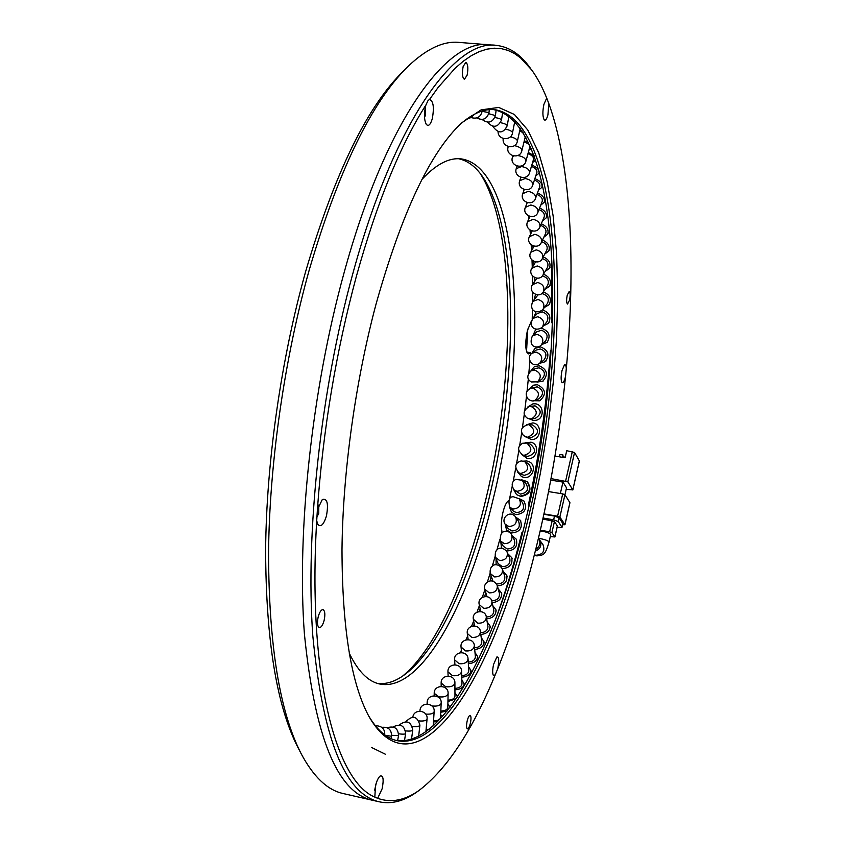 <?xml version="1.0" encoding="UTF-8"?>
<svg xmlns="http://www.w3.org/2000/svg" width="845" height="845" viewBox="0 0 845 845"><rect width="100%" height="100%" fill="white"/><g stroke="black" fill="none" stroke-linecap="round" stroke-linejoin="round"><path stroke-width="1.27" d="M316.706 520.805L317.804 524.354C320.73 527.576 323.603 524.84 326.402 516.147C328.652 503.662 327.29 498.117 322.315 499.522L317.403 509.588C323.065 429.609 336.035 351.911 356.326 276.505C376.976 202.441 400.181 145.266 425.922 105.002L425.648 105.974C423.905 113.927 424.127 120.064 426.292 124.363C428.447 126.687 430.432 124.828 432.27 118.807C434.319 107.463 433.422 100.999 429.556 99.446L438.132 87.447L455.032 68.339L463.271 61.21L471.33 55.664L479.168 51.672L486.773 49.2L494.114 48.197L501.169 48.609L507.919 50.383L514.362 53.467L520.467 57.798L531.674 69.934C537.473 77.93 542.627 87.658 547.127 99.118L546.113 99.435L543.905 104.4C542.501 111.318 542.564 116.399 544.085 119.652C545.405 120.993 546.694 119.388 547.93 114.835L548.817 103.565C571.431 165.926 575.825 266.355 566.287 368.726C566.118 365.515 565.506 364.248 564.418 364.903L562.031 370.48C560.89 376.141 560.837 380.123 561.872 382.426C563.013 383.493 564.185 381.686 565.4 377.007L565.558 376.257C560.33 428.278 551.933 479.527 540.367 529.995C528.759 580.536 514.51 626.853 497.642 668.965L495.17 674.986C472.27 730.65 446.952 769.087 419.226 790.307C404.987 800.437 391.129 803.109 377.662 798.324L374.831 797.099C336.088 781.467 307.432 676.655 316.706 520.805L317.403 509.588M316.262 518.249L318.745 513.422L318.808 505.035M530.755 68.709L529.752 67.368C520.34 54.344 509.377 47.045 496.871 45.45C455.635 38.036 394.087 121.257 352.492 274.847C320.572 391.351 305.394 533.628 312.787 635.598C322.769 738.34 344.823 793.719 378.919 801.736C391.224 804.451 403.794 801.261 416.627 792.166L418.138 791.089M377.662 798.324L382.141 788.755C383.926 779.481 383.281 775.235 380.187 776.016C378.359 777.516 376.796 780.759 375.486 785.734L374.831 797.099M374.662 790.149L376.321 782.84M497.642 668.965L497.832 668.163C499.268 660.431 498.93 656.713 496.839 656.998L493.586 664.392C492.487 669.61 492.381 673.243 493.29 675.303L495.17 674.986M566.287 368.726L565.558 376.257M547.127 99.118L548.817 103.565M425.922 105.002L428.056 100.513L429.556 99.446M424.539 117.571L425.341 115.406L425.5 106.544M470.38 723.257C471.278 718.799 471.204 716.18 470.147 715.388C469.102 715.472 468.109 717.352 467.158 721.007C466.26 725.475 466.334 728.105 467.391 728.886C468.436 728.791 469.429 726.911 470.38 723.257M569.541 300.218C570.449 295.349 570.354 292.412 569.234 291.388L567.238 295.158C566.33 300.038 566.425 302.985 567.544 304.01L569.541 300.218M467.116 75.194C468.405 68.308 467.993 64.03 465.859 62.35L463.155 66.48C461.856 73.388 462.278 77.677 464.412 79.335L467.116 75.194M324.068 620.652C325.378 614.526 325.029 610.851 323.012 609.615C321.216 609.615 319.632 611.938 318.269 616.575C316.938 622.723 317.287 626.409 319.304 627.634C321.121 627.624 322.705 625.3 324.068 620.652M531.156 517.309L540.399 473.073L547.792 428.003L553.211 382.817L556.57 338.232L557.742 295L556.623 253.933L553.137 215.908L547.19 181.865L538.74 152.871L527.787 130.024L514.404 114.487L498.74 107.431L481.09 109.882L461.877 122.705C430.549 151.72 401.977 212.084 376.131 303.799C355.354 381.549 342.753 472.841 341.993 549.757C342.193 628.469 351.277 684.218 369.244 717.014C419.215 802.306 497.282 671.088 531.156 517.309M368.526 715.694C377.018 729.995 386.471 738.308 396.896 740.621C445.706 750.645 500.251 640.954 528.695 516.38C570.005 345.711 564.576 122.356 495.307 109.734C484.322 108.34 472.376 113.42 459.469 124.986M378.919 801.736L371.642 800.067C337.123 791.945 314.71 736.565 304.401 633.919C296.722 532.065 311.773 390.031 343.82 273.738C385.573 120.444 447.66 37.402 489.392 44.848C447.66 37.402 385.573 120.444 343.82 273.738C311.773 390.031 296.722 532.065 304.401 633.919C314.71 736.565 337.123 791.945 371.642 800.067L372.582 800.289M396.115 740.431C444.787 747.677 498.476 639.169 526.667 516.031C567.903 345.858 562.474 123.359 493.385 109.575M522.622 532.72L521.925 532.603C513.866 565.104 504.518 595.503 493.902 623.811M551.563 251.134L551.912 322.843L552.503 322.917M371.494 747.434L385.362 754.226M529.076 505.458L528.368 505.014L529.139 505.141M528.368 505.014C539.48 453.881 546.831 402.474 550.422 350.791L551.13 350.886M550.422 350.791L551.162 350.411M538.423 538.466L540.99 538.772C545.881 539.786 548.553 540.906 549.018 542.141L550.708 534.705C550.264 533.448 547.592 532.318 542.701 531.315L540.135 531.009M567.882 481.84L574.558 452.487L579.353 460.916L572.794 489.878L567.882 481.84L551.014 478.597M550.739 480.118L562.96 482.094L566.53 487.84L564.946 494.779M566.192 489.308L572.794 489.878M574.558 452.487L566.72 450.702L565.115 457.715L554.954 456.12M560.362 493.512L562.96 482.094M548.542 491.579L562.696 493.892L557.605 516.2L543.958 513.908M564.935 494.769L569.9 502.638L564.925 524.629L559.865 517.066L564.935 494.769L562.696 493.892M562.612 524.713L564.956 524.745L569.931 502.754M564.344 457.599L563.087 456.606M562.918 457.367L562.971 454.948L560.003 454.483L559.464 456.828M562.791 523.414L562.02 527.343L562.791 523.414L559.01 517.805L554.5 516.073L543.874 514.288M557.605 516.2L559.865 517.066M563.869 457.515L564.037 456.754M562.432 457.293L562.971 454.948M554.5 516.073L553.655 519.802L543.06 518.017M553.655 519.802L558.165 521.523L559.01 517.805M561.946 527.1L558.165 521.523M562.02 527.343L557.14 527.227M557.362 525.981L554.468 521.471L542.839 519.031M552.207 520.615L549.651 531.801L540.325 530.206M557.404 525.77L554.88 536.86L551.912 532.656L554.468 521.471M550.296 536.533L554.922 536.976L557.446 525.886M549.651 531.801L551.912 532.656M539.237 539.67L539.765 540.282C542.078 545.194 540.589 548.827 535.276 551.183M535.73 549.366C539.944 546.535 540.948 543.05 538.761 538.93L538.392 538.423M527.776 329.032L526.53 351.393M541.307 345.024L545.595 340.915C548.511 336.004 547.137 332.465 541.476 330.289L536.807 331.747L532.445 335.792L537.145 334.324C542.849 336.521 544.233 340.091 541.307 345.024C538.445 348.647 527.375 348.077 532.445 335.792M541.022 328.209L541.582 328.261C549.123 331.155 550.961 335.866 547.095 342.415L541.835 344.517M533.079 335.201L535.371 330.184L536.733 329.18M542.427 326.983L546.778 322.008C549.176 317.192 547.623 313.801 542.131 311.847L537.166 313.611L532.751 318.523L537.737 316.748C543.282 318.723 544.845 322.135 542.427 326.983C537.684 331.483 527.85 329.127 532.751 318.523M542.543 309.893C549.62 312.65 551.574 317.15 548.394 323.382L543.409 325.864M533.808 317.34L536.131 311.636M538.033 294.852L532.762 301.475L537.948 299.457C543.367 301.264 545.078 304.527 543.092 309.249L547.476 303.408C549.461 298.707 547.761 295.465 542.384 293.68L541.613 293.637M536.86 278.185L532.456 284.712L537.769 282.505C543.092 284.173 544.94 287.289 543.303 291.874C549.852 294.62 551.817 298.887 549.197 304.665L544.455 307.422M534.209 299.595L535.508 294.419M532.456 284.712C527.544 291.747 539.131 299.077 543.303 291.874L547.708 285.177C549.345 280.698 547.581 277.604 542.395 275.892M543.504 274.181C549.683 276.875 551.69 280.931 549.514 286.339L545.014 289.265M534.241 282.061L534.716 277.635M535.593 261.939L531.79 268.298L537.198 265.964C542.458 267.506 544.423 270.495 543.071 274.921L547.497 267.369C548.859 263.291 547.137 260.366 542.353 258.57M543.229 256.901C549.134 259.51 551.183 263.355 549.377 268.435L545.088 271.477M533.871 264.823L533.755 261.39M534.029 246.191L530.766 252.285L536.226 249.866C541.444 251.314 543.504 254.165 542.427 258.422L546.831 250.025C547.961 246.254 546.25 243.476 541.708 241.691M542.479 240.064C548.183 242.599 550.275 246.244 548.775 251.018L544.687 254.113M533.1 247.944L532.677 245.768M532.139 231.012L529.361 236.748L534.843 234.297C540.029 235.66 542.205 238.374 541.349 242.462L545.733 233.209C546.662 229.724 544.951 227.094 540.589 225.33M541.275 223.756C546.821 226.196 548.965 229.66 547.729 234.128L543.821 237.234M531.906 231.498L531.674 230.886M529.878 216.468L527.555 221.76L533.047 219.309C538.223 220.598 540.494 223.186 539.839 227.073L544.191 216.985C544.94 213.753 543.219 211.271 539.004 209.56M539.596 208.039C545.036 210.384 547.243 213.648 546.229 217.852L542.501 220.904M527.248 202.631L525.347 207.374L530.84 204.965C536.015 206.191 538.381 208.641 537.916 212.327L542.194 201.416C542.807 198.417 541.053 196.093 536.945 194.434M537.462 192.966C542.828 195.216 545.099 198.3 544.286 202.219L540.716 205.198M524.227 189.576L522.738 193.674L528.209 191.35C533.406 192.502 535.857 194.815 535.561 198.3L539.754 186.565C540.24 183.798 538.455 181.612 534.42 180.027M534.874 178.633C540.187 180.767 542.532 183.661 541.888 187.315L538.466 190.188M520.816 177.365L519.696 180.724L525.157 178.517C530.375 179.615 532.91 181.781 532.772 185.034L536.871 172.507C537.23 169.961 535.413 167.933 531.42 166.412M531.811 165.102C537.114 167.12 539.532 169.824 539.047 173.214L535.751 175.94M517.013 166.085L516.242 168.609L521.682 166.549C526.931 167.585 529.562 169.613 529.572 172.623L533.544 159.314C533.786 156.99 531.928 155.11 527.956 153.684M528.294 152.449L534.177 155.765M535.709 160.106L532.582 162.525M517.774 155.522L517.784 155.522C523.066 156.505 525.78 158.364 525.939 161.12L529.762 147.072C529.91 144.96 527.998 143.238 524.027 141.897M524.312 140.756L528.643 142.625M531.41 148.741L528.949 150.03M523.139 132.58L519.633 131.144M519.865 130.119L521.988 130.795M526.298 138.041L524.861 138.527M426.102 729.425L429.228 729.256M433.295 724.165L434.319 724.873M427.676 730.471L426.017 730.439M433.527 720.785C437.699 720.732 440.023 719.697 440.52 717.701L441.174 703.135C440.256 705.596 437.171 706.536 431.932 705.934M440.657 714.722L442.495 716.454M437.71 721.588L433.443 721.926M440.815 711.025C445.019 710.877 447.354 709.684 447.818 707.445L448.103 693.534C447.174 696.333 444.069 697.431 438.766 696.819L434.214 693.28L434.172 695.731M447.882 704.181L450.1 707.138M447.005 711.11L440.763 712.272M447.966 700.199C452.202 699.977 454.547 698.625 454.969 696.143L454.906 682.918C454.05 685.992 450.976 687.26 445.685 686.721L441.153 683.024L441.185 686.372M454.948 692.615L457.251 696.143L456.955 697.505M456.142 698.709L447.934 701.54M454.927 688.39C459.236 688.105 461.581 686.594 461.962 683.869L461.56 671.363C460.789 674.701 457.758 676.137 452.466 675.662L447.956 671.849L448.114 676.021M461.845 680.109L464.222 683.806C463.725 687.407 460.631 689.414 454.937 689.826M461.697 675.673C466.091 675.335 468.457 673.676 468.774 670.698L468.045 658.931C467.369 662.522 464.38 664.117 459.088 663.705L454.589 659.808L454.927 664.719M468.531 666.716L471.014 670.571C470.602 674.479 467.517 676.687 461.75 677.194M468.246 662.11C472.756 661.741 475.133 659.934 475.386 656.692L474.351 645.675C473.791 649.52 470.845 651.273 465.532 650.925L461.043 646.974L461.613 652.551M474.996 652.52L477.594 656.491C477.298 660.727 474.214 663.135 468.341 663.716M474.552 647.766C479.199 647.397 481.618 645.443 481.787 641.904L480.446 631.669C480.023 635.767 477.129 637.669 471.785 637.394L467.306 633.433L468.162 639.591M481.217 637.574L483.963 641.64C483.794 646.203 480.71 648.802 474.71 649.456M480.583 632.725C485.421 632.377 487.871 630.275 487.935 626.42L486.319 616.966C486.055 621.297 483.224 623.367 477.826 623.166L473.358 619.248L474.563 625.891M487.174 621.941L490.089 626.06C490.068 630.983 486.984 633.792 480.816 634.479M473.274 625.881L474.256 624.212M486.329 617.019C491.399 616.734 493.902 614.484 493.829 610.27L491.959 601.629C491.885 606.192 489.107 608.421 483.636 608.305L479.199 604.471L480.805 611.537M492.836 605.696L495.952 609.826C496.131 615.128 493.026 618.139 486.646 618.857M478.957 611.516L480.129 608.527M491.684 600.711C497.082 600.584 499.67 598.186 499.448 593.528L497.325 585.691C497.483 590.507 494.779 592.894 489.213 592.863L484.819 589.176L486.921 596.591M498.191 588.88L501.529 592.979C501.962 598.704 498.835 601.925 492.17 602.633M484.766 596.496L485.717 592.356M496.448 583.768L496.966 583.884C502.627 583.821 505.225 581.265 504.771 576.227L502.405 569.213C502.859 574.273 500.24 576.839 494.536 576.913L490.206 573.438L493.015 581.191M503.197 571.558L506.81 575.561C507.539 581.772 504.402 585.205 497.378 585.881M490.575 580.895L491.019 575.762M502.257 566.636C508.077 566.446 510.591 563.71 509.778 558.429L507.18 552.239C507.993 557.552 505.468 560.298 499.596 560.499L495.381 557.32L498.064 563.467L502.257 566.636M507.834 553.802L511.743 557.626C512.873 564.407 509.683 568.072 502.173 568.622M496.121 564.344L496.047 558.841M507.253 548.986C513.295 548.637 515.682 545.69 514.415 540.177L511.605 534.811C512.883 540.367 510.475 543.324 504.38 543.684L500.346 540.874L503.24 546.187L507.253 548.986M512.049 535.656L516.295 539.205C517.964 546.567 514.785 550.475 506.736 550.94L506.398 550.866M502.183 548.363L501.402 547.233L500.779 541.677M511.954 530.977C518.27 530.417 520.509 527.259 518.661 521.502L515.651 516.971C517.51 522.77 515.26 525.949 508.891 526.519L505.13 524.175L508.225 528.643L511.954 530.977M515.799 517.193L520.425 520.351C522.865 528.019 519.886 532.223 511.468 532.963L506.514 529.878L505.257 524.354M516.358 512.661C523.023 511.816 525.051 508.415 522.432 502.458L519.242 498.772C521.872 504.771 519.823 508.204 513.105 509.06L509.788 507.275L513.063 510.887L516.358 512.661M519.01 498.529L524.037 501.096C527.491 509.039 524.777 513.559 515.904 514.668L511.531 512.334L509.503 506.947M520.435 494.093C527.534 492.857 529.287 489.213 525.685 483.139L522.316 480.298C525.928 486.414 524.164 490.089 517.013 491.336L514.351 490.174L520.435 494.093M520.509 496.511C529.942 494.885 532.287 490.037 527.523 481.946L527.048 481.544C531.811 489.635 529.466 494.494 520.024 496.131L516.527 494.6L513.602 489.477M521.576 479.77L527.048 481.544M522.326 474.679L524.196 475.323C531.78 473.549 533.163 469.662 528.347 463.662L524.946 461.74M523.551 461.148L526.847 460.969L529.392 461.845C537.272 465.679 532.424 479.21 523.826 477.372L521.545 476.633L517.615 472.006M526.868 456.226L527.629 456.406C535.719 453.934 536.649 449.857 530.428 444.195L526.91 443.107M525.104 442.791L531.051 442.199C540.515 444.544 536.85 460.419 527.291 458.465L521.65 454.525M531.23 437.435L531.442 437.446C539.142 433.939 539.511 429.788 532.551 424.961L528.378 424.634M526.509 424.739L532.857 422.891C542.585 423.926 541.18 440.213 531.42 439.537L525.759 436.928M535.212 418.296L535.424 418.264C541.888 414.008 541.761 409.878 535.075 405.875L529.509 406.424M527.945 406.836L532.984 403.815L535.339 403.804C544.117 404.66 544.56 419.078 535.846 420.314L533.206 420.366L529.847 419.036M538.677 398.935L538.856 398.872C544.169 394.171 543.62 390.147 537.23 386.809L530.47 388.478M529.403 388.943L533.691 385.13L537.452 384.739C545.976 389.175 546.704 394.53 539.659 400.805L533.681 400.731M541.529 379.511L541.677 379.426C546.007 374.525 545.131 370.659 539.025 367.828L535.36 368.515L531.304 370.733M530.808 371.029L534.357 366.667L539.205 365.769C547.338 369.529 548.532 374.684 542.775 381.222L537.008 382.098M539.68 363.329L543.916 360.076C547.454 355.132 546.303 351.425 540.441 348.974L536.184 350.062L531.896 353.231L536.184 352.143C542.078 354.615 543.25 358.343 539.68 363.329C531.991 368.695 525.812 357.625 531.896 353.231M532.054 353.115L534.938 348.362L540.589 346.925C548.394 350.189 549.937 355.122 545.236 361.723L539.723 363.308M480.129 173.362C516.717 230.083 515.482 378.169 485.78 499.627C466.81 578.857 435.893 648.844 402.632 676.095M458.55 158.723C467.486 160.592 475.386 166.412 482.231 176.183C519.369 229.565 518.513 377.852 488.896 499.068C469.683 579.522 437.985 650.206 404.459 674.806C395.365 681.482 386.461 684.376 377.736 683.489M405.04 69.427L403.276 71.202C367.216 106.417 334.704 173.077 305.742 271.192C281.195 358.586 266.418 461.708 265.615 550.063C265.964 640.489 276.759 706.336 298 747.624L301.19 753.761C279.727 712.06 268.847 645.231 268.541 553.253C269.407 463.366 284.469 358.291 309.407 269.354C338.834 169.496 371.758 101.791 408.198 66.248C426.82 48.524 444.005 40.592 459.733 42.461L487.607 44.7M343.693 793.656L342.711 793.434C327.279 789.927 313.442 776.703 301.19 753.761M422.046 179.298C436.263 164.099 449.424 157.307 461.539 158.934C521.228 168.451 529.15 355.006 493.005 499.754C468.457 604.428 421.254 692.699 379.69 683.996C368.071 681.535 357.91 671.226 349.196 653.058M530.333 354.932L530.502 352.661L528.431 353.886C525.263 351.256 524.903 343.524 527.354 330.691L531.325 321.206M501.402 533.29L501.919 531.262C500.863 526.615 501.191 520.372 502.902 512.535C504.56 505.933 506.419 502.036 508.479 500.842M532.213 319.209L532.487 308.974M532.614 301.676L532.677 292.296M532.635 284.438L532.508 276.019M532.287 267.474L532.012 260.186M531.547 250.838L531.178 244.86M530.406 234.583L530.016 230.104M528.864 218.792L528.537 215.961M526.9 203.508L526.741 202.473M509.524 498.962L512.112 486.709M513.19 481.386L515.619 468.764M516.57 463.588L518.819 450.723M519.664 445.632L521.692 432.651M522.442 427.538L524.238 414.578M524.914 409.381L526.456 396.558M527.058 391.193L528.347 378.644M528.864 373.025L529.889 360.889M454.578 664.719L454.885 664.107M460.345 652.615L461.391 650.333M466.028 639.781L467.655 635.936M471.594 626.261L473.675 620.959M477.024 612.097L479.432 605.485M482.305 597.33L484.924 589.567M487.396 582.015L490.142 573.259M492.286 566.203L495.096 556.559M496.955 549.947L499.786 539.49M526.805 352.154L530.502 352.661M526.044 349.175L526.805 347.327M539.765 540.282L542.944 544.56C545.342 551.003 542.997 554.584 535.92 555.281L534.357 554.806M572.34 451.579L565.643 480.953M512.809 155.797L512.376 157.402L513.686 156.008M514.404 145.625C519.263 146.713 521.745 148.382 521.872 150.611C520.108 159.684 505.437 156.103 508.077 147.167L508.352 146.618M510.338 136.816C514.901 137.893 517.256 139.34 517.393 141.168C515.904 150.051 501.497 147.463 503.261 138.527M505.701 129.137C510.063 130.151 512.323 131.387 512.503 132.866C511.352 141.126 497.99 140.249 498.085 131.746M500.557 122.673C504.771 123.581 506.989 124.616 507.201 125.778C503.155 133.721 498.36 133.901 492.793 126.317M494.906 117.508C499.057 118.3 501.254 119.124 501.497 120.001C497.906 127.51 493.216 128.26 487.449 122.25M488.769 113.705L495.413 115.575C492.667 122.62 488.23 123.93 482.115 119.494M482.146 111.36L488.97 112.607C486.952 119.082 482.875 120.867 476.76 117.973M481.819 111.128L482.168 111.139C480.72 117.054 477.066 119.208 471.204 117.603M391.045 738.614L391.531 736.227L385.457 735.393M397.625 740.653L398.523 735.636L391.657 735.298M404.491 740.695L405.611 733.555C405.125 734.252 402.801 734.337 398.629 733.819M411.515 739.206L412.751 730.048C412.212 731.031 409.814 731.305 405.558 730.893M418.655 736.217L419.902 725.19C419.31 726.468 416.807 726.932 412.402 726.573M425.891 731.781L427.052 719.032C426.387 720.648 423.746 721.292 419.131 720.943M433.179 725.918L434.15 711.659C433.379 713.655 430.559 714.458 425.679 714.057M427.792 704.033L427.147 702.533L427.084 703.991M522.918 461.021L524.808 461.666C529.657 467.718 528.262 471.637 520.615 473.422L518.872 472.851L522.463 474.753M525.981 442.875L526.72 443.044C532.994 448.758 532.054 452.867 523.911 455.36L523.139 455.191M531.442 437.446L527.597 437.256L523.625 435.714C519.633 430.57 521.133 426.873 528.157 424.612L528.706 424.676C535.719 429.535 535.339 433.728 527.597 437.256L526.868 437.192M535.424 418.264L531.463 418.94L527.819 418.539C522.442 414.641 522.939 410.607 529.297 406.456L531.104 406.445C537.853 410.48 537.969 414.641 531.463 418.94L529.498 418.972M533.153 388.246C539.596 391.615 540.145 395.671 534.79 400.403C533.322 401.428 531.167 401.069 528.315 399.315C524.998 394.731 525.653 391.15 530.28 388.542L533.153 388.246M534.843 370.131C541.001 372.983 541.888 376.881 537.526 381.824L531.262 381.961C526.71 379.078 526.678 375.37 531.156 370.818L534.843 370.131M419.226 790.307L416.627 792.166M459.606 124.859L461.877 122.705M493.913 109.607L495.307 109.734M489.392 44.848L495.096 45.303M549.018 542.141C544.919 556.01 543.504 554.848 536.807 555.904L534.315 554.985M579.374 461.053L572.826 490.005M547.697 341.824L547.095 342.415M535.994 329.613L535.371 330.184M549.018 322.674L548.394 323.382M536.089 311.625L535.593 312.175M549.82 303.841L549.197 304.665M543.092 309.249C538.18 314.393 528.4 311.668 532.762 301.475M550.137 285.388L549.514 286.339M550 267.369L549.377 268.435M543.071 274.921C539.237 282.388 527.227 275.597 531.79 268.298M549.398 249.824L548.775 251.018M542.427 258.422C538.888 266.122 526.498 259.816 530.766 252.285M548.352 232.819L547.729 234.128M541.349 242.462C538.085 250.363 525.358 244.49 529.361 236.748M546.842 216.415L546.229 217.852M539.839 227.073C536.839 235.174 523.794 229.692 527.555 221.76M544.888 200.666L544.286 202.219M537.916 212.327C535.149 220.608 521.798 215.486 525.347 207.374M542.49 185.646L541.888 187.315M535.561 198.3C533.005 206.74 519.39 201.955 522.738 193.674M539.406 172.126L539.047 173.214M532.772 185.034C530.438 193.642 516.538 189.174 519.696 180.724M529.572 172.623C527.428 181.379 513.274 177.218 516.242 168.609M525.939 161.12C523.984 170.035 509.567 166.169 512.376 157.402M525.389 136.383L521.872 150.611M508.225 146.586L508.077 147.167M520.266 128.292L517.393 141.168M514.763 121.564L512.503 132.866M508.891 116.251L507.201 125.778M502.68 112.406L501.497 120.001M496.152 110.082L495.413 115.575M489.297 109.639L488.97 112.607M474.225 114.318L471.32 117.529L467.169 118.712M377.937 728.728L373.775 723.69M384.739 734.886C384.929 729.161 382.162 726.14 376.447 725.802M391.531 736.227C391.626 729.647 388.394 726.679 381.824 727.344M398.523 735.636C398.132 728.295 394.393 725.654 387.327 727.725M405.611 733.555C404.575 725.496 400.424 723.288 393.136 726.943M412.751 730.048C410.966 721.376 406.498 719.676 399.358 724.936M419.902 725.19C417.303 716.053 412.656 714.87 405.949 721.63M427.052 719.032C428.32 710.318 414.134 708.184 412.846 717.014M434.15 711.659C435.228 702.533 420.197 701.466 419.976 710.719M441.174 703.135C442.03 694.094 427.147 693.375 427.147 702.533M448.103 693.534C448.727 684.587 434.003 684.218 434.214 693.28M457.251 697.051L457.251 696.143M454.906 682.918C455.297 674.056 440.72 674.056 441.153 683.024M464.275 685.591L464.222 683.806M461.56 671.363C461.708 662.586 447.29 662.976 447.956 671.849M471.109 672.24L471.014 670.571M468.045 658.931C467.94 650.238 453.691 651.03 454.589 659.808M477.742 658.054L477.594 656.491M474.351 645.675C473.96 637.088 459.881 638.313 461.043 646.974M484.153 643.087L483.963 641.64M480.446 631.669C479.759 623.177 465.859 624.877 467.306 633.433M490.311 627.402L490.089 626.06M486.319 616.966C485.315 608.59 471.594 610.798 473.358 619.248M496.216 611.051L495.952 609.826M491.959 601.629C490.586 593.37 477.087 596.147 479.199 604.471M501.835 594.088L501.529 592.979M497.325 585.691C492.455 576.026 482.474 583.061 484.819 589.176M507.137 576.554L506.81 575.561M502.405 569.213C499.321 562.802 489.139 562.474 490.206 573.438M512.102 558.503L511.743 557.626M507.18 552.239C503.768 546.398 493.955 545.891 495.381 557.32M516.696 539.966L516.295 539.205M511.605 534.811C509.989 530.459 499.258 527.713 500.346 540.874M501.814 547.982L501.402 547.233M520.847 520.985L520.425 520.351M515.651 516.971C509.989 509.514 500.694 518.133 505.13 524.175M506.958 530.512L506.514 529.878M524.481 501.624L524.037 501.096M519.242 498.772L513.274 496.723C509.208 496.786 508.046 500.303 509.788 507.275M522.316 480.298L515.777 479.358C511.531 481.83 511.056 485.431 514.351 490.174M524.808 461.666L521.164 460.916C514.88 463.018 514.119 467 518.872 472.851M527.058 456.279L523.33 455.244C517.33 450.85 517.077 446.857 522.58 443.245L526.72 443.044M527.09 458.465L526.562 458.317M531.959 439.558L531.42 439.537M536.406 420.218L535.846 420.314M538.856 398.872L534.79 400.403M540.23 400.593L539.659 400.805M541.677 379.426L537.526 381.824M543.367 380.884L542.775 381.222M545.838 361.259L545.236 361.723M482.231 176.183L481.65 175.369M461.539 158.934L460.367 158.807M371.642 800.067L342.711 793.434"/></g></svg>
